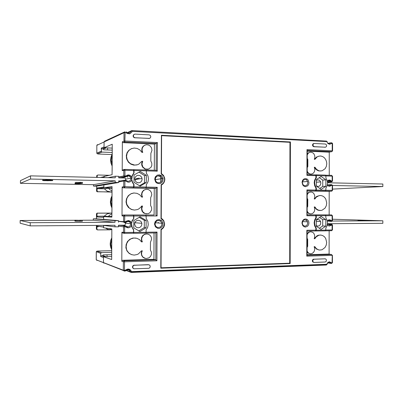 <?xml version="1.0" encoding="UTF-8"?>
<svg xmlns="http://www.w3.org/2000/svg" width="403" height="403" viewBox="0 0 403 403"><rect width="100%" height="100%" fill="white"/><g stroke="black" fill="none" stroke-linecap="round" stroke-linejoin="round"><path stroke-width="0.6" d="M160.817 268.197L161.21 229.634L163.719 227.267L164.631 223.877L163.82 220.789L162.57 219.222L161.255 218.33L162.57 219.222L163.82 220.789L164.631 223.957L164.328 225.902L163.457 227.675L161.855 229.257L161.21 229.634L160.978 229.418L160.817 268.197L290.16 263.537L289.707 263.189L161.049 267.794L289.707 263.189L289.959 142.319L289.707 263.189M316.335 190.055L316.34 187.984L315.131 185.753L314.627 182.715L314.995 180.287L316.355 177.683L316.36 175.612L325.901 175.884L325.896 177.94L327.236 180.62L327.579 183.083L327.04 186.105L325.881 188.171L325.881 190.221L316.335 190.055L315.892 190.881L315.453 190.901L315.892 190.075L306.915 189.919L306.869 215.746L315.851 215.736L315.846 217.801L314.698 219.837L314.123 222.799L314.582 225.786L315.831 228.108L315.826 230.173L306.844 230.284L307.106 231.055L315.383 230.949L315.826 230.173M306.985 149.609L307.247 150.521L331.755 151.659L332.213 150.798L306.985 149.609L306.94 175.401L315.917 175.653L315.912 177.718L314.557 180.322L314.189 182.745L314.688 185.778L315.897 188.01L315.892 190.075M325.045 258.837L313.343 259.22L312.582 259.88L312.34 260.942L312.743 261.94L313.71 262.368M309.01 182.705L308.119 179.98L307.232 179.139L305.812 178.61L304.23 178.851L303.207 179.572L302.462 180.655L302.049 182.332L302.804 185.088L304.018 186.236L305.529 186.665L307.701 185.828L308.663 184.448L309.01 182.705M308.94 223L308.683 221.474L307.947 220.174L306.698 219.237L305.459 218.98L304.215 219.257L303.132 220.028L302.356 221.197L301.968 223.045L302.729 225.569L303.943 226.682L305.459 227.065L307.63 226.164L308.592 224.753L308.94 223M162.943 222.99L161.754 220.768L159.432 219.575L157.029 219.937L155.09 221.771L154.495 224.043L155.422 226.834L157.815 228.385L159.719 228.365L162.107 226.768L162.938 224.975L162.943 222.99L161.835 223.171L160.752 221.267L158.636 220.411L156.757 220.93L155.316 222.723L155.115 224.501L155.704 226.068L156.752 227.075L158.107 227.544L160.187 227.08L161.25 226.078L161.84 224.708L161.835 223.171M163.129 178.373L161.799 175.975L159.487 174.837L157.235 175.144L155.266 176.947L154.687 179.174L155.613 181.985L157.099 183.259L159.905 183.642L161.618 182.816L162.802 181.29L163.129 178.373L162.021 178.589L160.958 176.675L158.747 175.733L156.671 176.388L155.543 177.869L155.311 179.743L155.911 181.33L156.963 182.352L158.314 182.851L160.384 182.438L161.442 181.471L162.026 180.126L162.021 178.589M148.939 264.791L133.831 265.214L132.914 265.834L132.491 266.872L132.834 268.111L133.746 268.736M134.244 134.305L133.328 135.07L133.106 136.103L133.489 137.111L134.506 137.796L149.609 138.39M290.16 263.537L290.407 141.977L161.376 135.242L161.442 173.698L163.547 175.512L164.686 178.091L163.296 175.194L161.789 173.894L161.215 173.9L163.678 176.136L164.575 178.907L164.404 180.866L163.754 182.443L162.721 183.728L161.17 184.735L161.024 218.567L163.492 220.733L164.404 223.972L163.422 227.292L160.978 229.418M313.861 143.523L312.99 143.886L312.547 144.828L312.753 145.941L313.564 146.662L325.286 147.196M332.566 150.853L332.576 143.584L332.223 143.523L332.213 150.798L332.566 150.863L331.755 151.659L328.601 152.143L307.247 151.155M331.976 142.864L332.223 143.523L331.457 143.483L330.677 142.858L331.246 142.853L331.457 143.483L329.649 144.339L327.78 143.468L326.536 141.105L131.952 130.557M104.871 141.211L104.075 141.977L104.523 141.277L124.169 132.154M146.138 215.968L157.105 215.953L157.225 187.284L156.097 188.191L154.228 188.382L154.112 214.975L122.895 215.001L122.008 215.907L122.144 186.937L124.859 186.715L124.89 181.043L123.786 180.861L124.688 180.171L124.89 181.043L125.907 181.068L125.681 180.191L125.932 180.232L126.356 180.504L125.907 181.068L126.275 181.41L128.083 182.191L129.544 182.06L130.819 181.335L131.69 180.141L131.6 177.99L132.058 175.794L133.811 172.852L133.584 169.653L124.713 169.396L124.94 170.257L123.817 170.283L124.713 169.396L123.117 169.779L122.225 170.655L122.366 141.73L124.774 141.01L157.417 142.546L156.288 143.488L154.42 144.113L123.247 142.677L124.844 142.027L156.288 143.488L156.173 170.303L157.296 171.169L157.417 142.546M112.064 152.475L101.959 152.072L101.43 151.76L101.279 148.128L104.06 147.075L104.075 141.977L123.998 132.678L123.958 141.075L124.844 142.027L125.121 132.617L123.998 132.678L124.139 132.199L124.945 131.811L125.121 132.617L126.139 132.673L126.114 131.902L126.587 132.174L126.139 132.673L126.995 133.378L129.595 133.826L131.7 132.335L132.124 131.353L131.03 131.187L131.806 130.552L132.124 131.353L327.1 141.599M146.329 173.129L147.987 176.02L148.475 179.033L147.992 181.834L146.279 184.73L146.269 187.057L133.987 186.841L133.499 187.808L133.756 184.529L132.426 182.488L131.695 180.151L132.159 176.182L134.053 172.801L134.063 170.454L146.339 170.801L146.329 173.129M133.987 186.841L133.998 184.493L132.663 182.448L131.932 180.111M133.786 230.058L132.159 227.368L131.6 223.972L132.129 221.217L133.841 218.345L133.851 215.993L146.143 215.978L146.133 218.31L147.911 221.529L148.249 224.788L147.574 227.539L146.077 229.927L146.067 232.259L133.776 232.405L133.544 230.022L133.534 232.37L124.643 232.481L124.406 233.357L133.287 233.246L133.534 232.37M154.032 232.984L153.921 259.351L122.678 260.288L124.275 260.812L124.396 261.809L123.373 261.754L124.275 260.812L155.79 259.854L155.906 232.959L145.815 233.09M330.934 263.411L331.79 263.345L332.062 262.66L330.667 263.144L331.216 263.119L331.291 262.691L329.483 261.804L327.936 262.348L326.757 264.292L131.464 271.627L131.257 272.453L130.365 271.798L131.464 271.627L130.738 270.201L129.464 269.269L127.892 269.023L125.887 269.824L125.484 270.201L125.927 270.73L125.298 271.028M332.284 255.351L332.062 262.66L332.379 262.786L330.762 263.416L328.919 262.534M325.841 215.731L325.841 217.786L327.029 219.978L327.523 222.975L326.969 225.967L325.825 228.033L325.82 230.088L316.269 230.204L316.274 228.133L315.02 225.806L314.562 222.819L314.945 220.421L316.29 217.811L316.295 215.746L325.841 215.731L325.392 214.925L324.944 214.915L331.669 214.91L307.131 214.864M327.533 182.141L331.745 181.844L332.173 181.023L332.525 181.048L332.53 176.141L325.901 175.935M133.841 218.345L132.098 220.673L131.363 223.947L131.816 227.05L133.544 230.022M122.678 260.288L121.787 261.225L121.928 232.214L124.643 232.481L124.668 226.798L123.545 226.783L123.968 226.002L124.492 225.887L124.668 226.798L125.691 226.793L125.464 225.851L125.761 225.902L126.139 226.164L125.691 226.793L126.058 227.126L128.361 227.861L130.214 227.232L131.504 225.635M105.39 228.063L107.777 229.357L110.452 229.786L97.667 229.917L96.916 229.272L96.927 226.108L103.647 227.141L103.642 225.448L103.631 227.816L111.827 228.975L111.676 259.537L103.48 256.701L103.455 262.575L103.929 263.199L103.455 262.575L103.48 257.502L100.72 256.53L100.765 256.268L101.329 255.744L103.057 255.678L105.863 256.635L104.276 256.676L101.501 255.724M325.866 190.251L332.515 190.382L331.704 191.178L328.546 191.319L307.177 190.962M316.34 185.803L317.771 186.468L319.201 186.216L320.405 185.037L320.874 183.274L320.541 181.647L319.398 180.267L317.781 179.839L316.35 180.438M332.339 215.701L325.836 215.721M325.82 230.058L332.46 229.962L332.465 225.05L332.112 225.065L331.901 224.385L327.443 224.063M316.279 225.509L317.579 226.118L319.126 225.841L320.33 224.647L320.813 222.889L320.501 221.272L319.352 219.887L317.72 219.494L316.284 220.134M122.895 215.001L124.492 215.071L124.718 215.998L123.595 215.988L124.492 215.071L133.373 215.061L133.851 215.993M135.217 221.902L135.196 222.728L135.217 221.902M138.264 220.224L136.924 220.486L135.453 221.585L134.778 222.809L134.582 224.204L135.609 226.652L136.803 227.488L138.229 227.776L139.569 227.504L140.723 226.738L141.529 225.599L141.886 223.766L141.493 222.244L140.597 221.086L138.264 220.224M135.101 179.587L136.385 178.66L137.932 178.343L136.385 178.66L135.101 179.587M139.292 178.121L137.715 178.428L136.4 179.375L137.715 178.428L139.292 178.121M138.466 175.305L137.126 175.532L135.65 176.59L134.98 177.809L134.793 179.199L135.831 181.662L137.02 182.524L138.436 182.846L139.781 182.609L140.934 181.874L141.74 180.751L142.088 179.39L141.831 177.733L141.05 176.484L139.871 175.627L138.466 175.305M314.154 262.434L313.272 262.096L312.778 261.008L313.02 259.945L313.967 259.235L325.216 258.847L325.956 259.174L326.415 260.021L326.218 261.3L325.286 262.021L314.154 262.434M307.882 182.725L307.111 180.468L306.255 179.748L305.006 179.436L303.242 180.217L302.315 182.509L303.111 184.876L305.081 185.884L307.061 184.987L307.882 182.725M307.811 222.985L307.01 220.718L305.026 219.776L303.726 220.159L302.93 220.894L302.24 223.106L303.011 225.252L304.98 226.234L306.98 225.292L307.811 222.985M137.821 182.781L137.755 182.504M139.912 178.796L140.682 178.67M148.536 264.756L149.644 265.139L150.233 266.182L149.981 267.491L148.949 268.302L133.962 268.811L133 268.081L132.733 266.957L133.156 265.915L134.073 265.295L148.274 264.675M149.105 134.844L150.198 135.302L150.823 136.592L150.435 137.846L149.311 138.441L134.924 137.735L133.846 137.151L133.343 135.952L133.751 134.703L134.894 134.118L149.105 134.844M161.024 218.567L161.396 184.982L162.822 184.02L163.92 182.67L164.726 180.468L164.686 178.091L164.817 179.421L164.474 181.476L163.663 183.063L162.192 184.524L161.396 184.982L161.17 184.735M314.345 146.652L313.413 146.183L312.98 145.186L313.196 144.108L314.154 143.448L325.493 144.042L326.39 144.768L326.606 145.896L326.289 146.697L325.458 147.186L313.907 146.727M98.085 144.768L97.304 144.667L96.876 145.332L104.075 141.977L104.045 147.735L112.256 144.234L112.105 174.716L103.893 176.539L103.888 177.547L104.065 176.846L104.689 176.559M103.853 187.078L103.853 184.917L103.838 187.748L112.034 187.884L104.629 187.763L97.884 188.72L97.128 187.944L97.123 191.123L96.644 191.183L96.957 191.687L111.863 192.075M101.294 148.264L101.899 148.924L103.606 149.009L106.417 147.836L104.835 147.765L102.055 148.944M111.893 216.406L108.306 216.411L109.938 214.875L111.908 213.822M104.165 216.169L97.652 216.184L96.977 216.945L96.997 213.802L97.425 213.202L110.538 213.132L107.027 213.928L104.165 216.169L108.306 216.411M111.757 213.101L97.022 213.152L96.463 213.862L96.488 218.824M96.937 226.224L97.682 226.864M100.72 256.53L100.74 253.296L101.259 252.626L111.56 252.328M111.827 229.917L109.561 228.652M111.873 190.846L110.004 189.778L108.447 188.266L104.306 188.826L107.143 191.103L110.644 191.949L97.864 191.773L97.123 191.123M96.66 186.09L96.584 191.067M97.183 177.391L97.234 175.491L97.869 175.003L109.525 175.29M307.242 154.908L308.416 153.105L309.564 152.394L310.869 152.168L312.783 152.787L313.826 153.77L314.743 155.734L314.829 157.659L314.305 159.306L314.96 159.331L317.05 156.979L318.874 156.157L320.833 156.032L322.748 156.611L324.44 157.835L325.75 159.593L326.556 161.699L326.788 163.739L326.354 166.419L325.125 168.711L322.153 170.771L319.816 170.953L318.652 170.66L316.536 169.356L314.945 167.26L314.295 167.235L314.844 169.235L314.557 171.381L313.7 172.847L312.421 173.809L310.909 174.121L309.388 173.728L308.099 172.696L307.212 171.104M307.217 167.668L307.827 166.489L307.837 159.568L307.232 158.349M307.827 166.489L307.217 166.686M307.207 172.232L308.925 173.804L311.066 174.121M309.988 152.263L308.456 152.772L307.242 153.951M307.232 159.497L307.837 159.568M314.33 167.316L315.841 169.25L317.206 170.288L318.738 170.902L320.874 170.998M319.146 156.097L316.496 157.074L314.486 159.311M142.738 152.389L142.103 150.616L142.143 148.606L143 146.672L144.551 145.302L146.531 144.727L148.586 145.045L150.369 146.203L151.568 147.992L151.976 150.349L150.863 153.301L150.828 161.019L151.79 163.084L151.81 165.381L150.954 167.326L148.44 169.119L145.347 168.998L142.864 166.998L141.962 164.127L142.697 161.326L141.871 161.296L138.803 164.182L137.499 164.731L134.698 165.094L130.612 163.774L128.446 161.794L127.031 159.195L126.542 156.253L127.126 153.175L128.753 150.561L131.212 148.767L134.149 148.037L137.176 148.455L139.886 149.961L141.911 152.354L142.738 152.389M145.135 145.03L143.13 146.259L142.022 148.057L141.755 150.354L142.375 152.374M142.697 161.326L141.972 162.293L141.665 164.056L141.891 165.638L142.697 167.26L145.035 169.059L147.896 169.25M131.796 148.526L128.743 150.379L127.071 152.747L126.305 155.593L126.658 158.973L128.426 162.187L130.869 164.167L133.816 165.114L136.854 164.903M307.167 194.79L308.355 192.941L309.519 192.196L311.504 192.014L312.763 192.538L313.801 193.511L314.688 195.45L314.763 197.324L314.239 198.986L314.894 198.991L316.199 197.233L318.854 195.687L320.833 195.52L322.763 196.075L324.455 197.289L325.755 199.052L326.732 203.057L326.299 205.757L325.065 208.089L322.093 210.235L320.934 210.487L318.587 210.225L316.471 208.986L314.879 206.93L314.229 206.925L314.788 209.056L314.486 211.081L313.62 212.577L312.325 213.575L310.804 213.917L309.277 213.55L307.993 212.527L307.141 211.011M307.146 207.565L307.756 206.366L307.766 199.44L307.162 198.236M307.756 206.366L307.146 206.507M307.136 212.064L308.627 213.474L310.512 213.902M310.396 191.969L308.597 192.412L307.172 193.757M307.162 199.314L307.766 199.44M314.229 206.93L316.798 209.62L318.143 210.25L320.053 210.507M319.841 195.515L316.723 196.417L314.38 198.986M142.536 197.097L141.906 195.364L141.942 193.319L142.803 191.354L144.37 189.934L146.354 189.309L148.42 189.581L150.203 190.705L151.392 192.478L151.785 194.78L150.667 197.772L150.631 205.5L151.604 207.59L151.614 209.842L150.042 212.623L148.223 213.686L145.115 213.64L142.637 211.686L141.76 208.865L142.496 206.044L141.665 206.039L140.813 207.218L138.582 209.031L137.272 209.615L134.456 210.054L131.65 209.479L129.197 207.953L126.794 204.311L126.33 201.44L126.91 198.341L128.542 195.677L131 193.808L133.942 192.987L136.97 193.319L139.68 194.75L141.705 197.087L142.536 197.097M146.133 189.334L143.72 190.181L142.118 192.004L141.524 194.493L142.224 197.092M142.496 206.044L141.921 206.583L141.478 208.326L142.017 211.122L143.639 213.021L146.43 213.912M133.756 193.007L131.187 193.616L128.295 195.662L126.487 198.76L126.053 201.757L126.658 204.704L128.406 207.454L131.433 209.5L134.406 210.049M307.096 234.727L307.806 233.377L309.474 232.047L310.804 231.765L312.738 232.329L313.776 233.302L314.607 235.095L314.698 237.035L314.174 238.717L314.829 238.707L316.148 236.893L318.828 235.266L320.828 235.06L322.768 235.584L324.465 236.788L325.75 238.546L326.672 242.43L326.244 245.14L325.009 247.513L322.032 249.754L319.69 250.072L318.526 249.845L316.41 248.666L314.814 246.656L314.159 246.671L314.723 248.797L314.421 250.822L313.554 252.349L312.26 253.381L310.733 253.769L309.207 253.447L307.922 252.464L307.071 250.963M307.076 247.518L307.685 246.298L307.696 239.362L307.091 238.173M307.685 246.298L307.076 246.384M307.066 251.946L308.34 253.195L309.957 253.699M310.814 231.765L308.748 232.108L307.101 233.619M307.091 239.181L307.696 239.362M314.33 246.666L316.436 249.029L319.231 250.011M320.536 235.045L318.471 235.181L316.995 235.79L314.204 238.662M142.335 241.871L141.695 240.107L141.74 238.102L142.607 236.103L144.183 234.637L146.178 233.957L148.254 234.183L150.032 235.271L151.216 237.024L151.588 239.281L150.47 242.309L150.44 250.046L151.417 252.152L151.417 254.374L150.551 256.379L148.979 257.865L145.921 258.575L143.1 257.265L141.916 255.492L141.599 254.253L141.655 252.535L142.294 250.832L141.463 250.852L138.365 253.94L137.05 254.565L134.219 255.079L131.408 254.575L128.95 253.104L127.141 250.842L126.557 249.497L126.114 246.696L126.693 243.578L128.325 240.858L130.784 238.919L133.731 238.007L136.763 238.254L139.478 239.604L141.503 241.886L142.335 241.871L141.634 240.964L141.398 240.052L141.695 240.107M147.226 233.957L144.612 234.229L142.712 235.548L141.544 237.639L141.398 240.052M141.947 250.842L141.272 253.074L141.685 255.567L143.171 257.507L144.979 258.383M135.851 238.052L132.728 238.072L129.796 239.281L127.479 241.523L126.114 244.475L125.907 247.8L126.945 250.918L129.156 253.422L131.932 254.751M111.581 248.379L110.775 244.037L111.626 239.619M111.636 238.138L110.588 240.717L110.155 244.022L110.513 246.822L111.576 249.528M111.792 206.25L110.986 201.963L111.838 197.505M111.843 196.221L110.79 198.8L110.367 202.125L110.815 205.203L111.787 207.595M112.004 164.187L111.198 159.951L112.049 155.452M112.054 154.364L110.86 157.487L110.578 160.293L110.971 163.094L111.999 165.719M357.955 220.562L357.955 220.27L358.882 220.265L362.937 220.335L357.96 220.275L357.955 220.562L362.685 220.627M362.312 220.245L358.338 220.209L362.312 220.32M362.509 220.25L365.894 220.305L362.509 220.285M124.94 222.194L125.419 223.705L124.915 225.186L118.482 225.232L118.477 226.829L114.986 226.859L114.996 225.257L30.22 225.881L30.245 222.693L115.011 222.234L115.016 220.632L118.507 220.617L118.497 222.214M121.641 225.212L120.965 225.358M120.2 180.932L118.699 180.902L118.694 182.499L96.508 186.115L93.476 186.06L93.486 184.69L20.412 183.335L30.522 179.028L30.542 175.844L115.233 177.809L115.238 176.212L118.724 176.297L118.714 177.889L125.142 178.04L125.62 179.34L125.373 180.64M52.677 180.252L50.556 180.141M45.66 180.035L42.602 180.045L42.552 180.423L46.788 180.332M49.352 180.705L43.489 180.665L49.352 180.514M48.164 180.489L52.692 180.604L50.007 180.715L51.765 180.589L48.164 180.277M46.788 180.423L44.632 180.418M44.627 180.594L42.552 180.423M327.372 181.164L328.395 180.252L329.347 180.005L330.611 180.322L331.407 181.002L330.47 181.577L328.798 180.841L327.543 181.567M327.307 220.925L328.954 219.741L330.843 220.149L331.352 220.627L330.611 221.141L329.095 220.466L327.579 221.136M329.09 143.624L330.525 142.984L328.284 143.382M126.577 132.209L127.857 132.995L129.187 133.025L130.27 132.451L131.03 131.187L127.424 132.834M98.241 251.009L96.826 251.195L96.332 251.754L96.282 259.809L123.333 270.186L124.462 270.242L124.134 271.068L123.333 270.237L123.373 261.754L121.787 261.225M124.275 271.068L125.328 271.007L125.484 270.242L124.462 270.242L124.502 261.804L156.913 260.796L157.034 232.088L146.067 232.219M126.194 270.206L130.365 271.798L129.791 270.69L128.542 269.919L127.066 269.97L125.917 270.695M131.272 272.448L326.37 265.018L326.757 264.292L327.085 264.408M97.022 260.434L96.282 259.809L123.842 270.695L125.65 270.655L127.514 269.557L128.945 269.667L130.008 270.478L130.451 271.859L131.252 272.136L326.682 264.721L327.79 262.937L328.747 262.318L329.785 262.318L330.667 263.144L327.901 262.827M327.352 185.073L328.374 186.045L329.654 186.347L331.402 185.44L330.465 184.901L330.722 184.715L331.19 184.781L331.402 185.44L332.168 185.456L331.911 184.755L330.989 184.675M329.029 185.582L330.465 184.901L327.805 185.068M131.494 222.688L130.179 221.126L128.527 220.567L126.411 221.101L125.716 221.665L126.159 222.249L125.781 222.506L125.489 222.562L125.716 221.665L124.693 221.67L124.472 222.567L123.812 222.29L123.57 221.655L124.693 221.67L124.718 215.998L133.61 215.983L133.373 215.061M126.139 226.164L127.56 226.894L128.97 226.733L130.234 225.67L130.673 224.053L130.224 222.637L129.071 221.665L127.585 221.494L126.154 222.244M332.51 190.382L332.52 185.476L332.258 185.456L332.158 190.362L331.704 191.178L324.979 191.062L325.428 191.042L325.881 190.221M325.483 175.184L331.724 175.365L332.178 176.116L332.173 181.023L331.407 181.002L330.949 181.829L327.488 181.793M327.473 181.703L328.153 180.866L329.16 180.479L330.067 180.695L330.777 181.511L332.082 181.501L332.525 181.053M330.918 221.403L331.815 221.363L332.117 220.627L332.47 220.617L332.475 215.706M331.669 214.91L332.122 215.711L332.117 220.627L331.352 220.627L330.949 221.403L327.639 221.071M328.974 225.227L330.994 224.28L331.347 225.07L330.525 224.516L327.412 224.365M327.307 224.839L328.037 225.599L329.276 226.038L332.112 225.065L332.107 229.982L331.649 230.743L325.387 230.823M327.407 221.443L328.092 220.572L329.175 220.139L330.117 220.386L330.742 221.116L332.037 221.081L332.47 220.617M126.356 180.519L127.776 181.295L129.192 181.174L130.456 180.141L130.889 178.529L130.436 177.124L129.287 176.121L127.801 175.899L126.376 176.61M126.335 176.65L125.696 176.907L125.932 175.95L126.335 176.65M120.336 177.93L125.696 176.907L123.978 176.519L123.786 175.95L124.915 175.925L124.693 176.877L119.343 177.904M131.705 177.139L130.748 175.814L129.177 175.008L127.862 174.957L125.932 175.95L124.915 175.925L124.94 170.257L133.821 170.509M96.403 225.393L96.382 229.07L97.183 229.841M100.735 253.381L96.352 251.694M97.481 175.154L96.755 175.607L96.655 177.375M96.785 153.13L97.294 153.795L98.74 154.047M101.264 151.266L96.836 153.075L96.826 145.357L97.239 145.166M332.576 143.584L332.374 143.302M327.261 142.153L327.231 141.74M118.502 221.363L125.671 222.189L127.424 221.192L128.869 221.171L130.245 222.164L130.643 223.72L125.378 223.222M332.52 185.476L332.324 185.173M332.465 225.05L332.274 224.728M118.719 177.103L123.802 176.101L125.887 176.504L127.555 175.577L128.839 175.522L130.29 176.403L130.849 178.191L125.595 179.123M96.382 229.07L96.922 229.282M97.209 175.592L96.665 175.879M101.274 151.402L96.806 153.17L96.826 145.377M290.407 141.977L289.959 142.319L161.603 135.655L289.959 142.319M307.061 254.751L328.455 254.112L331.614 254.51L332.072 255.361L306.799 256.147L306.844 230.284M157.225 187.284L146.259 187.093M146.339 170.862L157.296 171.169M161.215 173.9L161.376 135.242M316.34 187.984L315.897 188.01M316.34 186.075L316.35 179.592L321.146 176.484L325.896 179.834L325.886 186.272L321.126 189.405L316.34 186.075M315.912 177.718L316.355 177.683M315.917 175.653L315.478 174.897L315.917 174.852L316.36 175.612M315.917 174.852L325.453 175.129L325.901 175.884M315.478 174.897L307.207 174.655L307.247 150.521M306.94 175.401L307.207 174.655M104.045 147.735L112.236 148.077M122.225 170.655L123.817 170.283L123.786 175.95L118.719 176.952M122.366 141.73L123.247 142.677M154.304 170.252L154.42 144.113M146.108 170.016L156.173 170.303M133.584 169.653L146.088 169.95L146.339 170.801M157.105 215.953L155.981 215.046L156.097 188.191L145.75 188.015L146.269 187.057M146.007 187.989L133.741 187.778M134.008 182.327L134.043 174.967L140.224 171.461L146.324 175.28L146.289 182.579L140.158 186.115L134.008 182.327M122.144 186.937L123.026 187.858L133.499 187.808M118.694 181.909L123.766 181.063L123.736 186.73L124.628 187.657L124.859 186.715L133.746 186.871M123.026 187.858L154.228 188.382M146.143 215.978L145.629 215.056L154.112 214.975M133.796 227.886L133.831 220.517L140.017 216.819L146.123 220.461L146.088 227.771L139.952 231.498L133.796 227.886M133.776 232.405L133.529 233.282L145.805 233.125L146.067 232.259M157.034 232.088L155.906 232.959M156.913 260.796L155.79 259.854L153.921 259.351M331.614 254.51L307.061 255.255L307.106 231.055M306.799 256.147L307.061 255.255M329.155 230.778L329.12 254.197M325.82 230.088L325.367 230.859L315.383 230.949M316.274 228.133L315.831 228.108M316.269 230.204L315.826 230.979M315.846 217.801L316.29 217.811M315.851 215.736L315.413 214.925L315.851 214.93L316.295 215.746M315.851 214.93L325.392 214.925M316.274 226.219L316.284 219.726L321.085 216.471L325.836 219.685L325.825 226.133L321.065 229.413L316.274 226.219M315.413 214.925L307.131 214.93L307.177 190.76L315.453 190.901M306.869 215.746L307.131 214.93M306.915 189.919L307.177 190.76M315.892 190.881L325.428 191.042M329.266 152.042L329.231 175.29M103.838 187.748L112.044 186.574L111.888 217.096L103.687 216.592L103.677 219.413L103.687 217.393L96.977 216.945M122.008 215.907L123.595 215.988L123.57 221.655L118.502 221.227M145.886 215.066L133.615 215.071M133.6 218.33L133.61 215.983M121.928 232.214L122.809 233.105L124.406 233.357L123.514 232.455L123.545 226.783L118.477 226.189M97.738 216.179L111.893 216.577L103.687 216.592M111.691 256.474L103.48 256.701M329.211 191.289L329.175 214.864M157.971 175.799L160.883 175.874M159.653 220.607L159.653 220.874M319.332 177.658L322.763 180.076L322.753 186.458L319.74 188.443M322.763 180.076L325.896 179.834M322.753 186.458L325.886 186.272M319.594 217.484L322.702 219.585L322.697 225.977L319.352 228.269M322.702 219.585L325.836 219.685M322.697 225.977L325.825 226.133M139.221 217.293L144.329 220.34L144.294 227.579L138.874 230.869M144.329 220.34L146.123 220.461M144.294 227.579L146.088 227.771M133.826 169.598L134.063 170.454M139.01 172.146L144.531 175.597L144.496 182.826L139.493 185.712M144.531 175.597L146.324 175.28M144.496 182.826L146.289 182.579M111.812 232.642L111.696 255.426M112.024 190.498L111.908 213.247M112.236 148.41L112.12 171.129M126.774 227.559L126.779 226.481M160.671 182.252L160.696 175.869M127.59 175.567L127.58 177.325M103.606 149.009L103.606 149.79L112.074 150.138M100.221 151.694L100.528 151.704M107.591 147.886L107.581 149.956M112.034 188.322L108.447 188.266M104.306 188.826L97.884 188.72M111.55 254.671L103.062 254.892L103.057 255.678M107.047 254.792L107.037 256.6M127.348 226.546L127.343 227.76M161.049 267.794L161.21 229.634M161.255 218.33L161.396 184.982M161.442 173.698L161.603 135.655M307.313 166.55L307.323 159.643M314.421 167.321L314.945 167.26M142.395 161.401L141.816 161.381M307.242 206.371L307.252 199.455M314.355 206.93L314.879 206.93M142.194 206.049L141.665 206.044M307.172 246.243L307.182 239.317M314.829 238.707L314.305 238.662M141.468 241.825L142.032 241.815M332.475 219.252L382.83 220.794L332.067 221.066M330.772 221.076L330.334 221.076M328.148 221.091L327.619 221.091M382.83 220.794L382.83 223.297L327.488 223.7M364.06 220.703L362.685 220.658L362.685 220.365L364.196 220.406L364.06 220.703L364.06 220.406L362.685 220.365M364.196 220.663L365.627 220.693L365.627 220.401L365.445 220.693M365.702 220.381L366.821 220.391L365.702 220.381L365.627 220.673M365.702 220.678L366.851 220.683L366.851 220.391M358.756 220.28L358.756 220.567M362.972 220.325L363.874 220.381L362.967 220.37M361.587 220.26L362.569 220.29L361.597 220.325M361.37 220.295L360.191 220.26L361.355 220.325M365.445 220.401L363.708 220.381M363.708 220.36L365.627 220.401M366.821 220.391L366.821 220.688M366.74 220.396L366.735 220.688M366.534 220.396L366.534 220.688M366.392 220.396L366.392 220.688M366.241 220.396L366.241 220.688M366.025 220.36L365.068 220.36L366.025 220.36L366.035 220.683M365.869 220.386L365.869 220.678M79.577 220.25L93.294 220.194L93.305 218.824L96.337 218.814L118.507 220.617M74.837 220.27L20.17 220.486L30.245 222.693M30.22 225.881L20.15 223.202L20.17 220.486M93.305 218.824L115.016 220.632M93.294 220.194L115.011 222.234M82.323 220.401L75.618 220.431L75.613 221.267L82.318 221.232L82.323 220.401L74.837 220.199L74.832 221.02L75.613 221.111M102.83 225.348L114.986 226.859M49.277 225.776L49.907 225.735M47.04 225.756L47.861 225.751M47.861 225.821L48.143 225.751M46.138 225.831L46.456 225.761M80.031 220.532L80.026 221.373M74.837 220.199L76.877 220.426L75.618 220.431M332.515 189.088L382.85 186.524L382.85 184.025L327.574 182.74M382.85 186.524L332.515 185.456M118.694 182.499L115.208 182.428L115.218 180.826L30.522 179.028M20.412 183.335L20.427 180.625L30.542 175.844M108.326 177.647L115.238 176.212M93.486 184.69L115.218 180.826M80.242 183.033L82.524 183.325L82.529 182.494L75.829 182.358L75.824 183.194L80.242 183.033L80.247 182.196M82.524 183.325L79.159 183.738L75.044 183.657L75.049 182.841L75.829 182.665M48.617 180.101L48.98 180.106M50.35 179.929L50.556 180.297L48.99 180.373L49.206 179.975L50.35 179.929L50.556 180.297M48.138 179.884L47.216 179.99L47.216 180.358L48.42 179.889L48.617 180.383L47.216 180.358M45.665 179.929L45.66 180.302L46.713 180.337L45.66 180.302L45.836 179.929M47.176 180.257L47.176 179.894L46.738 179.854L45.836 179.869L45.836 180.232M93.476 186.06L115.208 182.428M75.044 183.657L77.089 183.219L75.824 183.194M48.138 180.574L48.612 180.599L48.143 180.277M48.99 180.373L49.015 179.99M49.01 180.353L49.07 179.985M49.07 180.348L49.206 179.975M49.206 180.337L49.373 179.97M49.357 180.348L50.133 180.363L49.367 180.332L49.554 179.97M49.549 180.332L50.179 180.348L50.184 179.985M46.461 180.534L47.448 180.569L46.461 180.453M47.096 180.62L46.194 180.615L47.091 180.489M47.418 180.786L47.438 180.479M48.138 180.252L48.42 179.889M45.907 180.222L45.907 179.859M46.078 180.217L46.078 179.849M46.234 180.212L46.234 179.849M46.416 180.212L46.421 179.849M46.733 180.222L46.738 179.854M46.899 180.227L46.904 179.864M47.025 180.237L47.03 179.869M47.136 180.247L47.141 179.884M127.187 132.703L131.182 130.874M329.936 224.929L331.271 224.99M332.294 229.977L331.649 230.743M118.774 225.232L125.464 225.851L119.762 225.222M130.602 272.211L125.958 270.433M330.631 263.386L327.78 262.952M327.629 184.886L330.853 184.68M331.714 181.844L327.523 182.07M327.438 224.103L331.659 224.249M125.479 222.562L124.467 222.567M123.661 222.068L124.653 222.154M118.699 181.194L124.336 180.227M125.872 180.554L124.875 180.72M331.77 142.813L331.291 142.899M330.732 143L330.475 143.045M328.128 143.282L330.752 142.818M313.715 259.149L314.159 259.215M325.1 258.847L324.652 258.781M154.495 224.038L155.084 224.008M154.687 179.169L155.276 179.229M134.264 265.144L134.506 265.224M148.828 138.541L149.09 138.446M135.101 137.75L134.854 137.851M324.818 147.271L325.266 147.196M98.231 226.859L98.231 226.405M159.114 175.829L159.114 176.549M156.344 176.993L156.344 176.67M101.279 148.128L104.05 146.934M100.564 177.471L103.893 176.731M103.893 177.34L103.032 177.527M97.194 175.743L96.715 175.859L96.705 177.38M97.128 187.944L103.843 186.947M96.655 186.876L96.634 191.057L97.113 190.997M110.538 213.132L111.757 213.177M96.992 213.887L96.513 213.867L96.493 218.053M96.453 225.393L96.433 229.085L96.911 229.161M96.927 226.108L103.636 227.015M111.571 250.691L98.261 251.009M97.073 251.145L101.516 252.575M97.864 191.773L97.385 191.828M111.868 191.818L110.644 191.949M97.274 213.106L97.753 213.127M98.77 154.052L111.948 154.551M102.04 152.077L97.586 153.865M158.485 222.527L158.127 222.532M360.902 220.345L360.902 220.637M358.967 220.607L358.967 220.315M358.035 220.275L358.03 220.562M51.393 180.519L51.398 180.156M44.597 180.015L44.597 180.378M314.688 185.778L315.131 185.753M332.415 262.61L332.425 255.316M314.582 225.786L315.02 225.806M329.992 185.315L331.206 185.244M320.642 181.899L316.35 182.211M330.289 224.637L330.858 224.662M320.602 221.524L316.284 221.363M141.836 223.302L134.819 222.698M142.032 178.448L134.839 179.632M331.457 143.458L332.208 143.327M312.421 261.371L312.864 261.441M302.512 181.421L302.29 181.073M306.255 179.748L306.975 178.987M302.386 181.899L307.675 181.496M302.416 221.907L302.185 221.65M306.325 220.139L307.081 219.434M302.527 221.61L307.625 221.816M155.634 222.073L155.185 221.615M160.47 221.04L161.235 220.32M155.311 222.748L161.855 223.252M155.901 177.199L155.467 176.625M160.49 176.302L161.215 175.506M155.296 179.627L162.031 178.635M132.506 267.32L132.748 267.406M133.126 136.285L133.368 136.184M163.628 182.65L163.794 182.871M312.647 145.705L313.086 145.629M103.843 187.083L97.138 188.07M96.262 251.895L96.221 259.658M141.821 150.787L142.118 150.692M141.75 165.049L142.052 164.978M126.391 157.84L126.668 157.759M141.609 195.384L141.906 195.364M141.539 209.671L141.841 209.676M126.164 202.88L126.436 202.87M141.332 254.364L141.629 254.444M125.938 247.991L126.21 248.057M110.286 245.674L110.906 245.835M110.508 203.802L111.132 203.782M110.734 161.991L111.359 161.799M52.692 180.242L52.692 180.599"/></g></svg>
